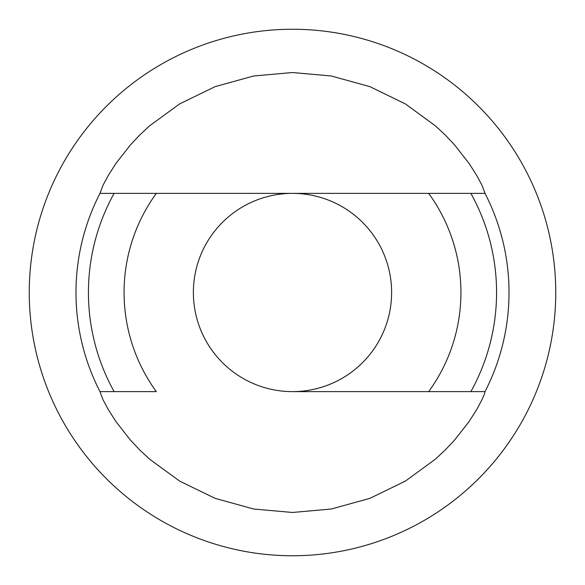 <?xml version="1.0" encoding="UTF-8"?>
<svg xmlns="http://www.w3.org/2000/svg" width="585" height="585" viewBox="0 0 585 585"><rect width="100%" height="100%" fill="white"/><g stroke="black" fill="none" stroke-linecap="round" stroke-linejoin="round"><path stroke-width="0.88" d="M114.119 193.379A204.07 204.07 0 0 0 114.119 391.621L156.319 391.621A168.436 168.436 0 0 1 156.319 193.379L428.681 193.379A168.436 168.436 0 0 1 428.681 391.621L470.881 391.621A204.07 204.07 0 0 0 470.881 193.379L292.5 193.379A99.121 99.121 0 0 1 391.621 292.5A99.121 99.121 0 0 1 292.5 391.621L428.681 391.621L292.5 391.621A99.121 99.121 0 0 1 193.379 292.5A99.121 99.121 0 0 1 292.5 193.379L99.947 193.372L103.099 185.116L108.24 175.515L115.881 163.507L130.382 144.97L139.618 135.15L149.555 125.87L179.654 103.881L215.134 86.638L253.671 75.992L292.5 72.525L331.329 75.992L369.866 86.638L405.346 103.881L435.445 125.87L445.382 135.15L454.618 144.97L469.119 163.507L476.76 175.515L481.901 185.116L485.053 193.372L470.881 193.379M485.009 193.379L485.002 193.379A216.523 216.523 0 0 1 485.002 391.621L484.577 393.8L481.901 399.884L476.76 409.485L469.119 421.492L454.618 440.03L445.382 449.85L435.445 459.13L405.346 481.119L369.866 498.361L331.329 509.009L292.5 512.475L253.671 509.009L215.134 498.361L179.654 481.119L149.555 459.13L139.618 449.85L130.382 440.03L115.881 421.492L108.24 409.485L103.099 399.884L99.947 391.628L114.119 391.621M99.991 391.621L99.998 391.621A216.523 216.523 0 0 1 99.998 193.379L99.991 193.379M470.881 391.621L485.009 391.621M29.25 292.5A263.25 263.25 0 0 1 424.125 64.518A263.25 263.25 0 0 1 424.125 520.482A263.25 263.25 0 0 1 29.25 292.5"/></g></svg>
